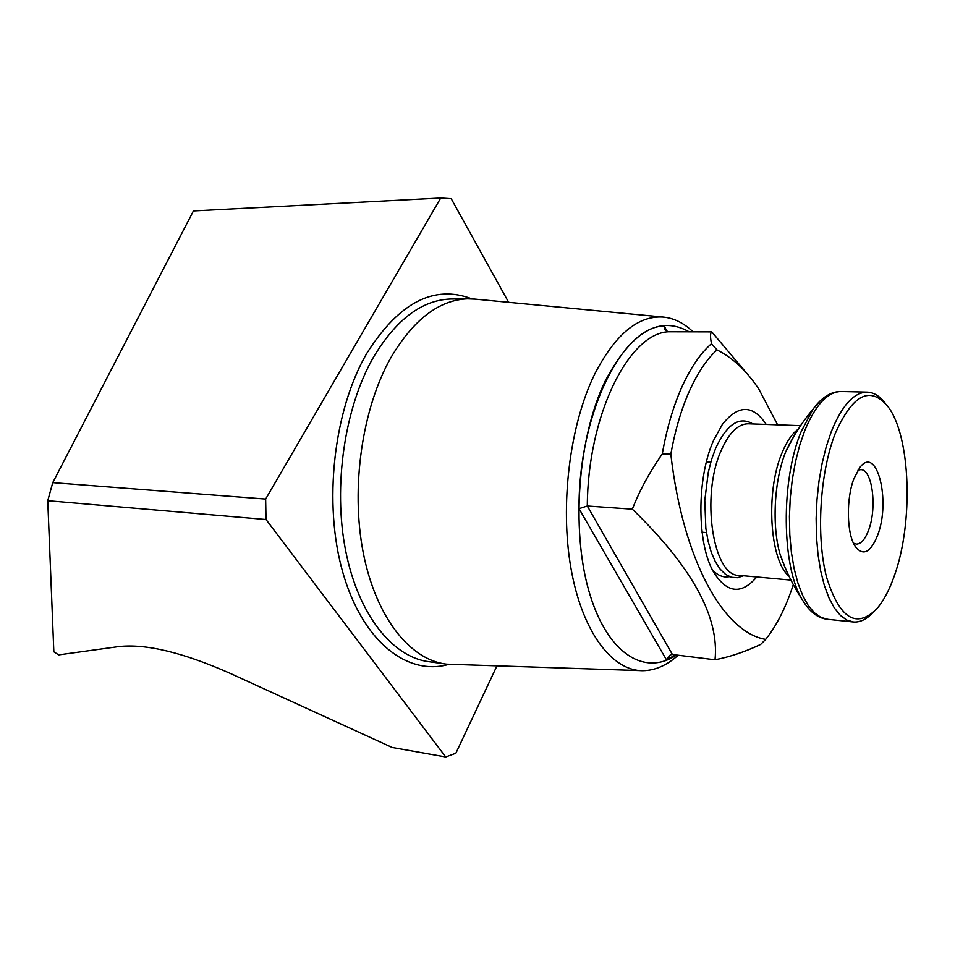 <?xml version="1.0" encoding="UTF-8"?>
<svg xmlns="http://www.w3.org/2000/svg" width="955" height="955" viewBox="0 0 955 955"><rect width="100%" height="100%" fill="white"/><g stroke="black" fill="none" stroke-linecap="round" stroke-linejoin="round"><path stroke-width="1.43" d="M712.454 569.92C716.548 574.301 720.918 576.653 725.573 576.975L729.692 576.701M475.136 299.13L467.389 298.831C438.966 300.049 413.527 319.555 391.049 357.361C362.196 408.072 350.569 487.563 363.175 552.372C375.769 617.264 410.125 660.168 446.665 664.167L639.969 670.589M693.043 331.827C683.84 323.005 673.872 318.075 663.14 317.06C637.892 315.46 615.02 334.596 594.511 374.479C569.681 425.285 559.797 505.219 570.995 568.512C582.168 631.9 612.071 671.138 643.073 670.685C655.237 670.446 666.948 665.289 678.181 655.226M689.188 331.815C659.535 315.138 631.613 331.409 605.41 380.627C578.3 436.339 570.899 527.948 588.698 590.333C606.341 653.017 644.159 676.928 676.45 655.011M777.621 424.844L758.891 389.222C746.726 370.85 732.772 357.743 717.002 349.912C706.819 359.152 697.628 372.82 689.45 390.929C681.321 409.218 675.113 430.299 670.816 454.186L662.257 454.043C666.733 428.568 673.311 406.138 682.001 386.727C690.752 367.52 700.576 353.171 711.487 343.693C710.138 336.912 710.222 332.973 711.75 331.874L668.273 331.767L664.823 329.738L664.334 326.013C622.338 326.312 578.694 413.109 578.993 508.669L587.301 506.007L632.317 509.17C639.838 490.022 649.818 471.651 662.257 454.043M766.208 424.438C752.934 404.502 738.322 404.478 722.374 424.378L713.528 440.506C696.446 478.312 696.804 544.541 713.958 572.714C727.244 593.318 741.522 594.738 756.79 576.975M793.295 584.627C785.953 607.273 776.749 625.525 765.671 639.384L760.646 644.446C745.139 651.776 729.93 656.885 715.02 659.786L672.416 654.509L670.434 654.736L666.411 659.75L675.746 654.915M508.645 302.317L451.202 198.688L440.721 198.031L265.645 499.059L266.015 519.52L445.722 756.969L455.881 753.209L496.898 665.957M440.721 198.031L193.411 210.948L52.764 482.633L265.645 499.059M765.671 639.384C724.009 632.616 683.088 561.158 670.816 454.186M717.002 349.912L711.487 343.693M715.02 659.786C719.461 616.93 691.886 566.721 632.317 509.17M711.75 331.874L748.016 374.766M266.015 519.52L47.75 500.707L53.838 651.799L58.673 654.879L118.504 646.619C145.649 643.527 182.787 652.396 229.928 673.251L392.207 747.479L445.722 756.969M47.75 500.707L52.764 482.633M885.142 403.106C879.555 395.848 873.407 392.183 866.698 392.111C853.591 392.624 841.797 405.78 831.316 431.576L826.29 446.57L822.148 463.211L819.008 481.057L816.991 499.632L816.143 518.422L816.489 536.889L818.005 554.521L820.655 570.839L824.332 585.427L828.952 597.89L834.348 607.965L840.376 615.414L846.87 620.117L853.651 622.015C859.989 622.374 866.197 619.485 872.273 613.313M894.489 575.388C913.434 522.755 910.748 437.139 888.401 407.176C870.494 385.163 852.743 394.009 835.136 433.737C819.808 472.988 815.988 536.4 826.529 577.118C839.541 618.709 856.36 629.202 876.977 608.61C883.709 600.695 889.559 589.617 894.489 575.388M877.645 535.194C891.087 500.814 876.833 444.254 859.775 467.592L853.937 478.598C845.963 498.94 846.715 534.239 855.298 546.535C863.189 556.407 870.638 552.623 877.645 535.194M853.46 543.156L856.384 544.099C861.088 543.98 865.17 539.324 868.62 530.097C877.311 507.726 872.321 468.786 860.61 469.645L857.936 470.23M471.913 298.879C434.095 284.292 399.047 302.437 366.792 353.338C333.474 410.543 323.065 503.846 342.857 572.582C362.53 641.545 407.391 676.319 448.743 664.37M467.389 298.831L450.283 299.022C421.68 300.228 396.098 319.603 373.524 357.122C344.552 407.451 332.925 486.334 345.638 550.677C358.352 615.104 392.935 657.768 429.702 661.803L444.027 663.797M668.273 331.767C628.509 333.677 587.767 415.485 587.301 506.007L672.416 654.509M664.334 326.013L667.008 331.564M578.993 508.669L666.411 659.75M841.797 391.526L840.794 391.502C827.412 392.004 815.415 405.027 804.767 430.574L799.657 445.412L795.455 461.898L792.292 479.577L790.263 497.973L789.427 516.583L789.809 534.872L791.385 552.348L794.106 568.523L797.891 582.98L802.618 595.347L808.145 605.339L814.305 612.74L820.942 617.419L827.866 619.317L852.564 621.896M820.273 400.766L813.087 409.05L801.15 431.648C780.713 480.174 781.536 566.649 802.272 599.716L806.712 606.33M794.226 435.623L785.822 451.572C774.087 479.888 771.604 526.444 780.295 555.046L785.416 568.321M798.225 429.201C792.077 433.594 786.657 441.544 781.942 453.052C765.444 491.467 769.682 560.561 788.973 576.14M800.565 425.667L747.98 423.781C737.928 424.044 729.035 432.878 721.288 450.259C700.457 495.49 713.027 577.095 739.373 575.376L790.931 580.103M752.922 423.96C739.468 415.903 727.065 423.96 715.713 448.134L711.523 459.665L708.24 472.522L704.778 500.492L705.841 528.294L708.037 540.948L711.236 552.217L715.343 561.731L720.189 569.204L725.609 574.433L731.435 577.286L737.475 577.715L743.539 575.758M724.726 576.904L725.573 576.975M663.14 317.06L474.074 299.022M794.202 435.671L786.228 450.581C793.235 435.981 802.188 422.134 813.087 409.05C821.754 397.387 830.993 391.538 840.794 391.502L866.698 392.111M785.392 568.261L780.295 555.046C785.607 570.457 792.937 585.343 802.272 599.716C809.589 611.952 818.125 618.494 827.866 619.317M702.068 532.221L706.437 532.556M706.437 461.826L710.818 462.053"/></g></svg>
